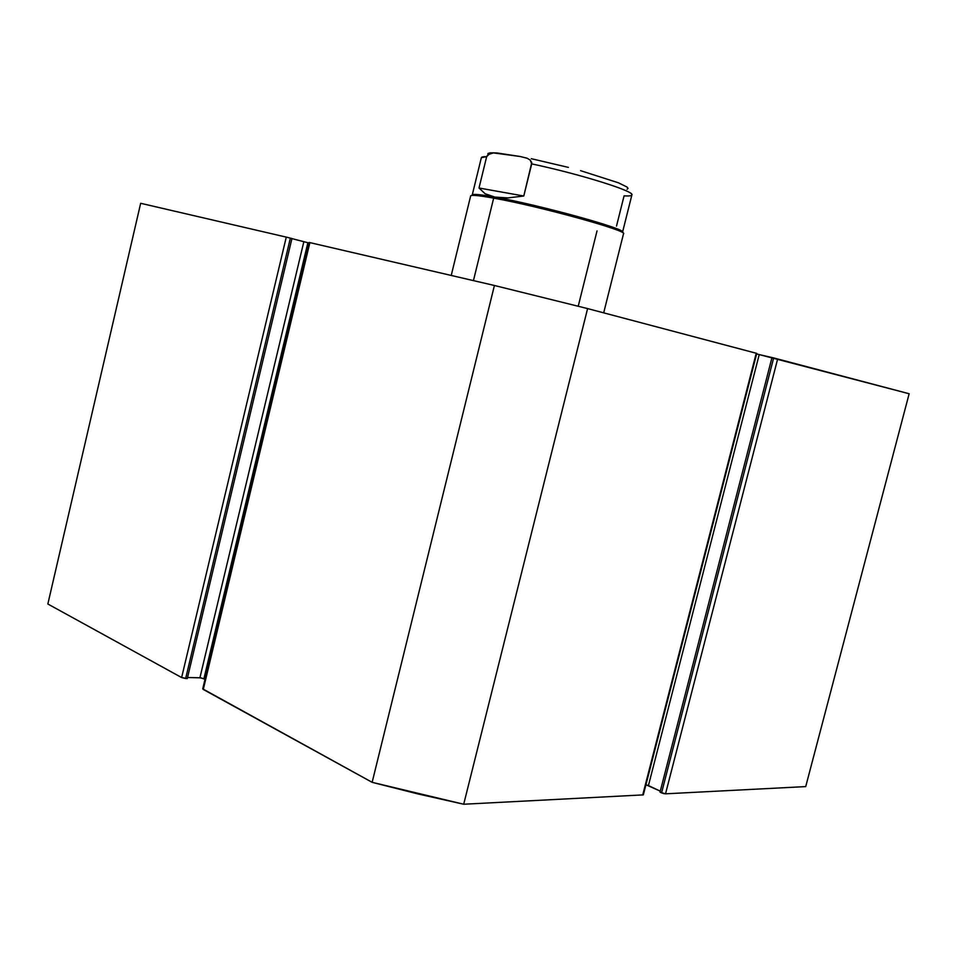 <?xml version="1.0" encoding="UTF-8"?>
<svg xmlns="http://www.w3.org/2000/svg" width="957" height="957" viewBox="0 0 957 957"><rect width="100%" height="100%" fill="white"/><g stroke="black" fill="none" stroke-linecap="round" stroke-linejoin="round"><path stroke-width="1.44" d="M47.85 603.999L181.627 677.556L187.285 678.561L291.933 238.544L187.285 678.561L185.646 678.525L290.354 238.137L291.933 238.544L286.275 237.121L290.354 238.137L185.646 678.525L181.627 677.556L47.85 603.999L140.667 203.291L286.275 237.121L181.627 677.556L286.275 237.121L140.667 203.291L47.85 603.999M187.536 677.508L200.934 677.855L205.001 679.314L203.901 678.716L307.879 242.707L309.075 242.982L307.879 242.707L203.901 678.716L199.917 677.759L187.536 677.508M202.728 688.861L372.141 782.324L417.886 793.915L463.702 804.239L643.248 794.884L463.702 804.239L587.598 308.585L756.772 353.396L642.721 795.004L756.233 353.241L587.598 308.585L494.422 285.485L587.598 308.585L463.702 804.239L372.141 782.324L203.279 689.459L309.877 242.611L494.422 285.485L372.141 782.324L494.422 285.485L309.207 242.468L309.877 242.611L203.279 689.459L202.728 688.873L309.207 242.468M645.927 784.752L660.294 791.164L648.439 785.553L759.224 354.58L909.15 393.746L805.71 786.594L665.522 793.82L805.71 786.594L909.15 393.746L773.651 357.918L661.574 792.875L663.644 793.58L665.522 793.82L777.658 358.923L665.522 793.82L660.031 792.145L661.574 792.875L773.651 357.918L771.988 357.535L660.031 792.145L771.988 357.535L759.224 354.58L648.439 785.553L645.927 784.752M291.921 238.604L307.879 242.707L303.836 241.702L199.917 677.759L303.836 241.702L291.921 238.604M756.64 353.946L759.224 354.58L756.64 353.946M622.529 232.24C628.653 229.62 539.88 205.025 494.913 197.106L493.668 198.135C539.401 206.222 629.766 231.235 623.474 233.831M603.688 312.843L623.509 233.759C628.593 230.888 538.947 206.15 493.668 198.135L473.44 280.616L493.668 198.135C478.847 195.467 471.179 194.726 470.653 195.934L451.226 275.449M597.024 230.9L578.219 306.252M470.641 196.018C470.832 194.69 478.512 195.407 493.668 198.135L494.913 197.106C479.995 194.427 472.435 193.745 472.232 195.049M485.127 193.733L479.002 188.003L486.67 156.649L481.359 157.678L472.244 194.965C472.77 193.769 480.318 194.486 494.913 197.106L485.127 193.733L479.002 188.003L523.79 196.018L507.988 197.896L494.913 197.106C539.461 204.942 627.541 229.297 622.552 232.168L631.883 194.929C635.173 191.4 579.81 174.042 531.709 163.886L523.79 196.018L507.988 197.896L501.073 197.824L494.913 197.106L485.127 193.733M616.511 226.079L624.084 195.838C629.586 196.197 632.182 195.778 631.859 194.57C632.386 190.491 578.243 173.719 531.709 163.886L530.202 160.058L527.08 158.216L520.153 156.493L527.08 158.216L530.202 160.058L531.757 162.654L523.79 196.018L479.002 188.003L486.67 156.649L487.95 154.687L493.345 152.893L496.874 152.941L520.153 156.493L493.345 152.893L489.721 153.658L486.67 156.649C482.842 156.577 481.072 157.032 481.371 158.025M627.086 189.259L628.067 188.385L626.955 187.01L618.473 182.811L580.6 170.669M568.374 167.391L531.291 158.695M494.207 152.845L490.044 152.881L487.962 153.479L487.974 154.591M756.772 353.396L643.367 794.741"/></g></svg>
